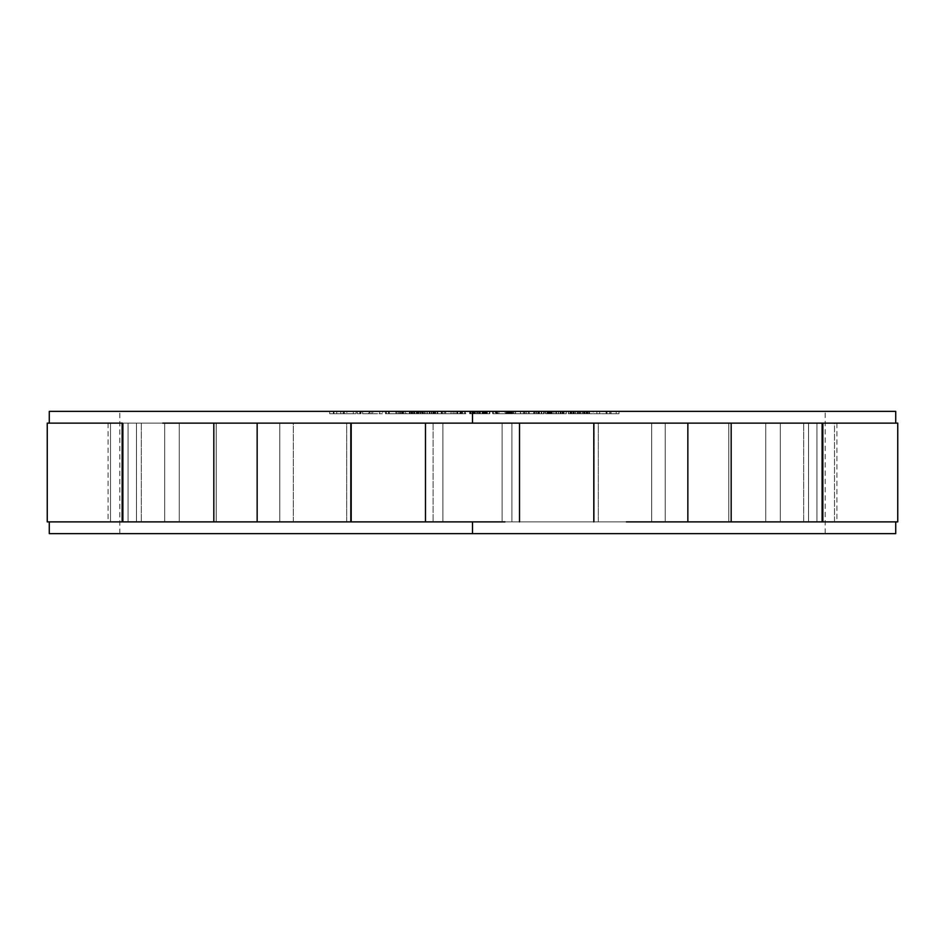 <?xml version="1.0" encoding="UTF-8"?>
<svg xmlns="http://www.w3.org/2000/svg" width="945" height="945" viewBox="0 0 945 945"><rect width="100%" height="100%" fill="white"/><g stroke="black" fill="none" stroke-linecap="round" stroke-linejoin="round"><path stroke-width="0.71" stroke-dasharray="4.72 3.54" d="M895.718 411.37L49.282 411.37L825.186 411.37L119.814 411.37L825.186 411.37L825.186 533.63L472.5 533.63L825.186 533.63L472.5 533.63L472.5 521.876L472.5 533.63L119.814 533.63L472.5 533.63L472.5 521.876L502.126 521.876L502.126 423.124L472.5 423.124L472.5 411.37L472.5 423.124L502.126 423.124L502.126 521.876L472.5 521.876L472.5 533.63L472.5 521.876L442.874 521.876L472.5 521.876L442.874 521.876L442.874 423.124L504.961 423.124L442.874 423.124L442.874 521.876L502.126 521.876L502.126 423.124L626.334 423.124L593.803 423.124L593.803 521.876L687.854 521.876L665.209 521.876L665.209 423.124L687.854 423.124L626.334 423.124L895.718 423.124L511.918 423.124L511.918 521.876L519.526 521.876L504.961 521.876L519.526 521.876L511.918 521.876L511.918 423.124L504.961 423.124L834.494 423.124C837.742 423.124 837.742 423.124 834.494 423.124L891.123 423.124C897.23 423.124 897.23 423.124 891.123 423.124L780.334 423.124L816.952 423.124L816.952 521.876L780.334 521.876L895.718 521.876L780.334 521.876L876.665 521.876L816.952 521.876L816.952 423.124L816.952 521.876L780.334 521.876L897.75 521.876L834.494 521.876C837.742 521.876 837.742 521.876 834.494 521.876L891.123 521.876C897.23 521.876 897.23 521.876 891.123 521.876L834.494 521.876L834.494 423.124L836.939 423.124L834.494 423.124L834.494 521.876L836.939 521.876L834.494 521.876L834.494 423.124L891.123 423.124L834.494 423.124L834.494 521.876L897.75 521.876M403.55 411.37L420.726 411.37L398.542 411.37L405.251 411.37L403.55 411.37L403.55 413.721L411.772 413.721L411.772 411.37L403.55 411.37L405.251 411.37L405.251 413.721L403.55 413.721L403.55 411.37M425.096 411.37L442.154 411.37L425.096 411.37L425.096 413.721L422.167 413.721L442.154 413.721L417.725 413.721L424.612 413.721L424.612 411.37L433.507 411.37L420.643 411.37L437.795 411.37L417.725 411.37L424.577 411.37L422.167 411.37L422.167 413.721L422.167 411.37L427.223 411.37L427.223 413.721L425.096 413.721L425.096 411.37M333.372 411.37L356.088 411.37L329.687 411.37L333.372 411.37L333.372 413.721L356.088 413.721L329.687 413.721L343.496 413.721L343.496 411.37L329.687 411.37L329.687 413.721L333.372 413.721L333.372 411.37M459.707 411.37L445.627 411.37L465.33 411.37L459.707 411.37L459.707 413.721L445.627 413.721L465.33 413.721L445.627 413.721L445.627 411.37L456.766 411.37L456.766 413.721L456.766 411.37L460.298 411.37L460.298 413.721L459.707 411.37M372.365 411.37L357.269 411.37L372.365 411.37L372.365 413.721L382.465 413.721L357.269 413.721L382.465 413.721L357.269 413.721L369.932 413.721L369.932 411.37L361.037 411.37L361.037 413.721L361.037 411.37L357.269 411.37L357.269 413.721L357.269 411.37L359.821 411.37L359.821 413.721L359.821 411.37L362.656 411.37L362.656 413.721L362.656 411.37L360.636 411.37L360.636 413.721L360.636 411.37L369.259 411.37L369.259 413.721L369.259 411.37L373.039 411.37L373.039 413.721L373.039 411.37L371.952 411.37L371.952 413.721L371.952 411.37L379.642 411.37L379.642 413.721L379.642 411.37L382.465 411.37L382.465 413.721L382.465 411.37L368.585 411.37L368.585 413.721L372.365 413.721L372.365 411.37M406.456 411.37L385.465 411.37L409.327 411.37L406.456 411.37L406.456 413.721L385.465 413.721L409.327 413.721L385.465 413.721L396.912 413.721L396.912 411.37L389.305 411.37L389.305 413.721L389.305 411.37L385.465 411.37L385.465 413.721L385.465 411.37L386.292 411.37L386.292 413.721L386.292 411.37L389.163 411.37L389.163 413.721L389.163 411.37L388.478 411.37L388.478 413.721L388.478 411.37L395.884 411.37L395.884 413.721L395.884 411.37L399.735 411.37L399.735 413.721L399.735 411.37L399.995 413.721L399.995 411.37L409.327 411.37L409.327 413.721L406.456 413.721L406.456 411.37M446.796 411.37L465.885 411.37L446.796 411.37L446.796 413.721L441.244 413.721L465.885 413.721L441.244 413.721L462.696 413.721L461.798 413.721L461.798 411.37L462.696 411.37L462.696 413.721L462.696 411.37L454.947 411.37L454.947 413.721L454.947 411.37L451.037 411.37L451.037 413.721L451.037 411.37L445.083 411.37L445.083 413.721L445.083 411.37L444.185 411.37L444.185 413.721L444.185 411.37L441.244 411.37L441.244 413.721L441.244 411.37L442.402 411.37L442.402 413.721L442.402 411.37L453.116 411.37L453.116 413.721L446.796 413.721L446.796 411.37M436.413 411.37L429.632 411.37L436.413 411.37L436.413 413.721L437.275 413.721L429.632 413.721L437.275 413.721L437.275 411.37L435.692 411.37L435.692 413.721L436.413 413.721L436.413 411.37M412.02 411.37L409.598 411.37L412.02 411.37L412.41 413.721L409.598 413.721L412.41 413.721L412.41 411.37L409.598 411.37L409.598 413.721L412.02 413.721L412.02 411.37M526.306 411.37L515.285 411.37L529.212 411.37L526.306 411.37L526.306 413.721L515.285 413.721L534.067 413.721L515.285 413.721L515.285 411.37L533.724 411.37L533.724 413.721L534.067 411.37L534.067 413.721L534.067 411.37L526.306 411.37L529.212 411.37L529.212 413.721L526.306 413.721L526.306 411.37L526.294 413.721L529.212 413.721L529.212 411.37L523.388 411.37L523.388 413.721L526.294 413.721L526.294 411.37M509.367 411.37L493.314 411.37L512.816 411.37L509.367 411.37L509.367 413.721L511.977 413.721L493.314 413.721L512.816 413.721L509.367 413.721L510.3 413.721L510.3 411.37L509.367 411.37L510.383 411.37L510.383 413.721L509.367 413.721L509.367 411.37M556.546 411.37L545.513 411.37L556.546 411.37L556.546 413.721L566.327 413.721L545.513 413.721L566.327 413.721L563.397 413.721L563.397 411.37L566.268 411.37L566.268 413.721L566.327 411.37L566.327 413.721L566.327 411.37L564.838 411.37L564.838 413.721L564.838 411.37L563.137 411.37L563.137 413.721L563.137 411.37L560.857 411.37L560.857 413.721L560.857 411.37L554.053 411.37L554.053 413.721L556.546 413.721L556.546 411.37M544.119 411.37L541.261 411.37L544.119 411.37L544.119 413.721L541.261 413.721L544.119 413.721L544.119 411.37L541.709 411.37L541.709 413.721L544.119 413.721L544.119 411.37M573.851 411.37L589.633 411.37L573.851 411.37L573.851 413.721L568.299 413.721L589.633 413.721L571.642 413.721L571.642 411.37L577.619 411.37L577.619 413.721L573.851 413.721L573.851 411.37M609.962 411.37L588.912 411.37L609.962 411.37L609.962 413.721L619.01 413.721L588.912 413.721L616.234 413.721L616.234 411.37L609.785 411.37L609.785 413.721L609.962 411.37M492.64 411.37L510.418 411.37L492.64 411.37L492.64 413.721L510.418 413.721L492.64 413.721L510.418 413.721L510.418 411.37L510.229 413.721L510.229 411.37L498.925 411.37L498.925 413.721L498.925 411.37L495.995 411.37L495.995 413.721L495.995 411.37L509.012 411.37L496.479 411.37L507.264 411.37L507.3 413.721L507.3 411.37L492.64 411.37L492.829 413.721L492.64 411.37M524.912 411.37L544.249 411.37L524.912 411.37L538.685 411.37L538.685 413.721L524.428 413.721L544.249 413.721L524.912 413.721L524.912 411.37L524.428 413.721L544.249 413.721L538.685 413.721L538.685 411.37L541.591 411.37L541.591 413.721L541.591 411.37L539.418 411.37L539.418 413.721L539.418 411.37L544.249 411.37L544.249 413.721L544.249 411.37L543.777 413.721L543.777 411.37L538.933 411.37L538.933 413.721L538.933 411.37L537.811 411.37L537.811 413.721L537.811 411.37L534.905 411.37L534.905 413.721L534.905 411.37L536.039 411.37L536.039 413.721L536.039 411.37L524.428 411.37L524.428 413.721L524.912 411.37M520.4 411.37L513.584 411.37L520.4 411.37L520.683 413.721L513.584 413.721L520.683 413.721L520.683 411.37L513.584 411.37L513.584 413.721L520.4 413.721L520.4 411.37M509.119 411.37L497.283 411.37L509.119 411.37L509.119 413.721L509.839 413.721L497.283 413.721L509.839 413.721L509.839 411.37L509.721 413.721L509.721 411.37L508.056 411.37L508.056 413.721L509.119 413.721L509.119 411.37M574.678 411.37L586.668 411.37L571.264 411.37L574.678 411.37L574.678 413.721L586.668 413.721L571.264 413.721L578.446 413.721L578.446 411.37L572.93 411.37L572.93 413.721L574.678 413.721L574.678 411.37M412.256 411.37L401.849 411.37L414.666 411.37L412.256 411.37L412.256 413.721L401.849 413.721L414.666 413.721L403.066 413.721L403.066 411.37L413.627 411.37L413.627 413.721L412.256 413.721L412.256 411.37M457.368 411.37L449.052 411.37L457.368 411.37L457.368 413.721L449.052 413.721L457.368 413.721L449.052 413.721L456.943 413.721L456.943 411.37L449.052 411.37L449.052 413.721L449.052 411.37L457.368 411.37L456.943 413.721L457.368 411.37M536.524 411.37L528.302 411.37L538.048 411.37L536.524 411.37L536.524 413.721L528.302 413.721L538.048 413.721L528.302 413.721L538.048 413.721L538.048 411.37L528.302 411.37L528.302 413.721L528.302 411.37L538.048 411.37L538.048 413.721L536.524 413.721L536.524 411.37M728.796 521.876L728.796 423.124L765.733 423.124L765.733 521.876L728.796 521.876L765.733 521.876L765.733 423.124L728.796 423.124L728.796 521.876L728.784 423.124L765.733 423.124L765.733 521.876L728.784 521.876L765.733 521.876L728.784 521.876L765.733 521.876L765.733 423.124L728.784 423.124L728.796 521.876L765.733 521.876L728.796 521.876L728.784 423.124L765.733 423.124L728.796 423.124L728.784 521.876M808.53 521.876L808.53 423.124L821.725 423.124L821.725 521.876L808.53 521.876L821.725 521.876L821.725 423.124L808.53 423.124L808.53 521.876L808.53 423.124L803.699 423.124L821.725 423.124L821.725 521.876L803.699 521.876L821.725 521.876L803.699 521.876L821.725 521.876L821.725 423.124L803.699 423.124L808.53 423.124L808.53 521.876L821.725 521.876L808.53 521.876M651.684 521.876L651.684 423.124L598.291 423.124L598.291 521.876L651.684 521.876L598.291 521.876L598.291 423.124L651.684 423.124L651.684 521.876L598.291 521.876L598.291 423.124L651.684 423.124L651.684 521.876L651.684 423.124L598.291 423.124L651.684 423.124L598.291 423.124L598.291 521.876L651.684 521.876M472.524 411.37L471.071 411.37L471.071 413.721L472.524 413.721L472.524 411.37L472.524 413.721L474.473 413.721L474.473 411.37L474.473 413.721L476.422 413.721L476.422 411.37L476.422 413.721L480.332 413.721L480.332 411.37L480.332 413.721L482.304 413.721L482.304 411.37L482.304 413.721L484.277 413.721L484.277 411.37L484.277 413.721L485.765 413.721L485.765 411.37L485.765 413.721L487.313 413.721L469.653 413.721L486.769 413.721L486.769 411.37L472.524 411.37L472.5 423.124L472.5 411.37L119.814 411.37L472.5 411.37L472.5 423.124L442.874 423.124L442.874 521.876L504.961 521.876L425.474 521.876L433.082 521.876L433.082 423.124L425.474 423.124L472.5 423.124L472.5 411.37L49.282 411.37M822.658 521.876L822.835 423.124L780.334 423.124L780.334 521.876L822.658 521.876L731.182 521.876L731.182 423.124L665.209 423.124L731.182 423.124L731.182 521.876L665.209 521.876L687.854 521.876L687.854 423.124L665.209 423.124L665.209 521.876L782.176 521.876L626.334 521.876L822.835 521.876L780.334 521.876L780.334 423.124L822.835 423.124L780.334 423.124L780.334 521.876L780.334 423.124L816.952 423.124L816.952 521.876L891.123 521.876M346.709 521.876L346.709 423.124L293.316 423.124L293.316 521.876L346.709 521.876L293.316 521.876L293.316 423.124L346.709 423.124L346.709 521.876L293.316 521.876L346.709 521.876L293.316 521.876L293.316 423.124L346.709 423.124L346.709 521.876L346.709 423.124L293.316 423.124L346.709 423.124L293.316 423.124L293.316 521.876L346.709 521.876M216.204 521.876L216.204 423.124L179.266 423.124L179.266 521.876L216.204 521.876L179.266 521.876L179.266 423.124L216.204 423.124L216.204 521.876L216.216 423.124L179.266 423.124L179.266 521.876L216.216 521.876L179.266 521.876L216.216 521.876L179.266 521.876L179.266 423.124L216.216 423.124L216.204 521.876L179.266 521.876L216.204 521.876L216.216 423.124L179.266 423.124L216.204 423.124L216.216 521.876M136.47 521.876L136.47 423.124L123.275 423.124L123.275 521.876L136.47 521.876L123.275 521.876L123.275 423.124L136.47 423.124L136.47 521.876L136.47 423.124L141.301 423.124L123.275 423.124L123.275 521.876L141.301 521.876L123.275 521.876L141.301 521.876L123.275 521.876L123.275 423.124L141.301 423.124L136.47 423.124L136.47 521.876L123.275 521.876L136.47 521.876M53.877 423.124L128.047 423.124L128.047 521.876L164.666 521.876L164.666 423.124L122.342 423.124L164.666 423.124L164.666 521.876L68.335 521.876L164.666 521.876L128.047 521.876L128.047 423.124L164.666 423.124L47.25 423.124L110.506 423.124L110.506 521.876L53.877 521.876C47.77 521.876 47.77 521.876 53.877 521.876L110.506 521.876L108.061 521.876L110.506 521.876L110.506 423.124L108.061 423.124L110.506 423.124L110.506 521.876C107.257 521.876 107.257 521.876 110.506 521.876L279.791 521.876L53.877 521.876L110.506 521.876L110.506 423.124C107.257 423.124 107.257 423.124 110.506 423.124L53.877 423.124C47.77 423.124 47.77 423.124 53.877 423.124L440.039 423.124L257.146 423.124L279.791 423.124L279.791 521.876L257.146 521.876L440.039 521.876L260.159 521.876L351.197 521.876L350.808 423.124L433.082 423.124L433.082 521.876L425.474 521.876L502.126 521.876L442.874 521.876L442.874 423.124L502.126 423.124L502.126 521.876L440.039 521.876L504.961 521.876L472.5 521.876L472.5 533.63L895.718 533.63M49.282 533.63L472.5 533.63M351.197 423.124L350.808 521.876L433.082 521.876L433.082 423.124L350.808 423.124L433.082 423.124L433.082 521.876L318.666 521.876L440.039 521.876L350.808 521.876L351.197 423.124L626.334 423.124L593.803 423.124L594.192 521.876L504.961 521.876L626.334 521.876L504.961 521.876L626.334 521.876L594.192 521.876L594.192 423.124L504.961 423.124L511.918 423.124L511.918 521.876L594.192 521.876L511.918 521.876L511.918 423.124L594.192 423.124L594.192 521.876L593.803 423.124M53.877 521.876L128.047 521.876L128.047 423.124L128.047 521.876L47.25 521.876L47.25 423.124L122.342 423.124L122.165 521.876L164.666 521.876L164.666 423.124L122.165 423.124L279.791 423.124L257.146 423.124L257.146 521.876L279.791 521.876L162.823 521.876L279.791 521.876L213.818 521.876L279.791 521.876L279.791 423.124L213.818 423.124L279.791 423.124L279.791 521.876L279.791 423.124L213.818 423.124L257.146 423.124M504.961 423.124L440.039 423.124L504.961 423.124M440.039 521.876L504.961 521.876L440.039 521.876M687.854 423.124L665.209 423.124L665.209 521.876L665.209 423.124L822.658 423.124M213.818 423.124L213.818 521.876L162.823 521.876L213.818 521.876L213.818 423.124L162.823 423.124L213.818 423.124M897.75 423.124L891.123 423.124M808.53 423.124L821.725 423.124L808.53 423.124M687.854 521.876L593.803 521.876M626.334 521.876L684.841 521.876L626.334 521.876M598.291 423.124L651.684 423.124L598.291 423.124M351.197 521.876L257.146 521.876M346.709 423.124L293.316 423.124L346.709 423.124M122.342 521.876L164.666 521.876L164.666 423.124L122.342 423.124M123.275 423.124L136.47 423.124L123.275 423.124M405.251 411.37L402.357 411.37L402.357 413.721L405.251 413.721L405.251 411.37M402.357 411.37L398.542 411.37L398.542 413.721L402.357 413.721L402.357 411.37M398.542 411.37L410.142 411.37L410.142 413.721L398.542 413.721L398.542 411.37M410.142 411.37L412.646 411.37L412.646 413.721L410.142 413.721L410.142 411.37M412.646 411.37L414.82 411.37L414.82 413.721L412.646 413.721L412.646 411.37M414.82 411.37L416.591 411.37L416.591 413.721L414.82 413.721L414.82 411.37M416.591 411.37L417.324 411.37L417.324 413.721L416.591 413.721L416.591 411.37M417.324 411.37L417.643 413.721L417.324 411.37L417.336 413.721L420.726 413.721L414.512 413.721L417.643 413.721L417.643 411.37L417.406 413.721L417.406 411.37L416.284 411.37L416.284 413.721L416.284 411.37L414.512 411.37L414.512 413.721L414.512 411.37L420.726 411.37L420.726 413.721L420.726 411.37L411.772 411.37L411.772 413.721L417.336 413.721L417.336 411.37M403.55 413.721L420.726 413.721L403.55 413.721M483.462 413.721L469.653 413.721L471.071 413.721L471.071 411.37L470.114 411.37L470.114 413.721L469.653 411.37L469.653 413.721L469.653 411.37L472.098 411.37L472.098 413.721L472.098 411.37L472.571 413.721L472.571 411.37L473.539 411.37L473.539 413.721L473.539 411.37L474.508 411.37L474.508 413.721L474.508 411.37L476.953 411.37L476.953 413.721L476.953 411.37L479.883 411.37L479.883 413.721L479.883 411.37L482.34 411.37L482.34 413.721L482.34 411.37L483.332 411.37L483.332 413.721L483.332 411.37L484.324 411.37L484.324 413.721L484.868 411.37L484.868 413.721L484.868 411.37L483.911 411.37L483.911 413.721L483.911 411.37L482.458 411.37L482.458 413.721L482.458 411.37L479.528 411.37L479.528 413.721L479.528 411.37L477.568 411.37L477.568 413.721L477.568 411.37L477.603 413.721L477.603 411.37L479.564 411.37L479.564 413.721L479.564 411.37L482.517 411.37L482.517 413.721L482.517 411.37L483.509 411.37L483.509 413.721L483.509 411.37L484.525 411.37L484.525 413.721L483.509 413.721L489.841 413.721L469.807 413.721L486.97 413.721L470.338 413.721L484.537 413.721L484.537 411.37L484.537 413.721L484.537 411.37L483.58 411.37L483.58 413.721L483.58 411.37L482.127 411.37L482.127 413.721L482.127 411.37L479.682 411.37L479.682 413.721L479.682 411.37L477.721 411.37L477.721 413.721L477.721 411.37L475.264 411.37L475.264 413.721L475.264 411.37L473.788 411.37L473.788 413.721L473.788 411.37L472.783 411.37L472.783 413.721L472.783 411.37L470.338 411.37L470.338 413.721L470.338 411.37L470.858 413.721L470.858 411.37L472.843 411.37L472.843 413.721L472.843 411.37L474.815 411.37L474.815 413.721L474.815 411.37L478.253 411.37L478.253 413.721L478.253 411.37L479.233 411.37L479.233 413.721L479.233 411.37L482.659 411.37L482.659 413.721L482.659 411.37L484.596 411.37L484.596 413.721L484.596 411.37L486.521 411.37L486.521 413.721L486.982 411.37L486.982 413.721L486.982 411.37L486.97 413.721L486.97 411.37L486.451 413.721L486.451 411.37L485.446 411.37L485.446 413.721L485.446 411.37L483.462 411.37L483.462 413.721L483.462 411.37L485.895 411.37L485.895 413.721L483.462 413.721M413.627 411.37L414.43 411.37L414.43 413.721L413.627 413.721L413.627 411.37M414.43 411.37L414.666 413.721L414.43 411.37L414.666 413.721L414.666 411.37L413.697 411.37L413.697 413.721L414.418 413.721L414.418 411.37M413.697 411.37L412.563 411.37L412.563 413.721L413.697 413.721L413.697 411.37M412.563 411.37L411.04 411.37L411.04 413.721L412.563 413.721L412.563 411.37M411.04 411.37L401.849 411.37L401.849 413.721L411.04 413.721L411.04 411.37M401.849 411.37L403.066 411.37L403.066 413.721L401.849 413.721L401.849 411.37M427.223 411.37L441.847 411.37L441.847 413.721L427.223 413.721L427.223 411.37M441.847 411.37L442.154 413.721L441.847 411.37M442.154 411.37L424.612 411.37L424.612 413.721L442.154 413.721L442.154 411.37M460.298 411.37L465.2 411.37L465.2 413.721L460.298 413.721L460.298 411.37M465.2 411.37L465.33 413.721L465.2 411.37M465.33 411.37L460.439 411.37L460.439 413.721L465.33 413.721L465.33 411.37M460.439 411.37L460.747 413.721L460.439 411.37M460.747 411.37L457.805 411.37L457.805 413.721L460.747 413.721L460.747 411.37M457.805 411.37L457.498 413.721L457.805 411.37M457.498 411.37L445.756 411.37L445.756 413.721L457.498 413.721L457.498 411.37M445.756 411.37L445.627 413.721L445.756 411.37M485.895 411.37L486.852 411.37L486.852 413.721L485.895 413.721L485.895 411.37M486.852 411.37L487.313 413.721L486.852 411.37L486.84 413.721L469.807 413.721L473.185 413.721L473.185 411.37L473.185 413.721L473.185 411.37L470.256 411.37L470.256 413.721L469.807 411.37L469.807 413.721L469.807 411.37L474.213 411.37L474.213 413.721L474.213 411.37L486.84 411.37L486.462 413.721L486.84 411.37M487.313 411.37L487.277 413.721L487.313 411.37M487.277 411.37L486.769 413.721L487.277 411.37M492.829 411.37L510.418 411.37L510.418 413.721L492.829 413.721L492.829 411.37M513.584 411.37L513.879 413.721L513.584 411.37M513.879 411.37L520.683 411.37L520.683 413.721L513.879 413.721L513.879 411.37M329.687 411.37L333.963 411.37L333.963 413.721L329.687 413.721L329.687 411.37M333.963 411.37L336.727 411.37L336.727 413.721L333.963 413.721L333.963 411.37M336.727 411.37L333.384 411.37L333.384 413.721L336.727 413.721L336.727 411.37M333.384 411.37L343.177 411.37L343.177 413.721L333.384 413.721L333.384 411.37M343.177 411.37L346.862 411.37L346.862 413.721L343.177 413.721L343.177 411.37M346.862 411.37L344.452 411.37L344.452 413.721L346.862 413.721L346.862 411.37M344.452 411.37L353.324 411.37L353.324 413.721L344.452 413.721L344.452 411.37L344.429 413.721L356.088 413.721L353.324 413.721L353.324 411.37L356.088 411.37L356.088 413.721L356.088 411.37L340.743 411.37L340.743 413.721L344.429 413.721L344.429 411.37M340.743 411.37L343.496 411.37L343.496 413.721L340.743 413.721L340.743 411.37M368.585 411.37L369.932 411.37L369.932 413.721L368.585 413.721L368.585 411.37M409.327 411.37L400.822 411.37L400.822 413.721L409.327 413.721L409.327 411.37M400.822 411.37L396.983 411.37L396.983 413.721L400.822 413.721L400.822 411.37M396.983 411.37L396.912 413.721L396.983 411.37M409.598 411.37L409.988 413.721L409.598 411.37M409.988 411.37L412.41 411.37L412.41 413.721L409.988 413.721L409.988 411.37M435.692 411.37L433.507 411.37L433.507 413.721L435.692 413.721L435.692 411.37M433.507 411.37L431.452 411.37L431.452 413.721L433.507 413.721L433.507 411.37L433.542 413.721L417.725 413.721L431.452 413.721L431.452 411.37L428.959 411.37L428.959 413.721L428.959 411.37L424.577 411.37L424.577 413.721L424.577 411.37L422.202 411.37L422.202 413.721L422.202 411.37L420.371 411.37L420.371 413.721L420.371 411.37L418.659 411.37L418.659 413.721L418.659 411.37L417.914 411.37L417.914 413.721L417.725 411.37L417.725 413.721L417.725 411.37L418.588 411.37L418.588 413.721L418.588 411.37L419.367 411.37L419.367 413.721L419.367 411.37L420.572 411.37L420.572 413.721L420.572 411.37L422.746 411.37L422.746 413.721L422.746 411.37L424.813 411.37L424.813 413.721L424.813 411.37L427.294 411.37L427.294 413.721L427.294 411.37L431.676 411.37L431.676 413.721L431.676 411.37L434.05 411.37L434.05 413.721L434.05 411.37L435.881 411.37L435.881 413.721L435.881 411.37L437.594 411.37L437.594 413.721L437.795 411.37L437.795 413.721L437.795 411.37L434.877 411.37L434.877 413.721L434.877 411.37L434.558 413.721L434.558 411.37L433.223 411.37L433.223 413.721L433.223 411.37L431.333 411.37L431.333 413.721L431.333 411.37L426.951 411.37L426.951 413.721L431.333 413.721L424.931 413.721L426.951 413.721L426.951 411.37L424.943 411.37L424.943 413.721L424.943 411.37L423.372 411.37L423.372 413.721L424.943 413.721L420.643 413.721L423.372 413.721L423.372 411.37L422.226 411.37L422.226 413.721L422.226 411.37L421.505 411.37L421.505 413.721L421.505 411.37L420.643 411.37L420.643 413.721L420.643 411.37L420.891 413.721L420.891 411.37L421.694 411.37L421.694 413.721L421.694 411.37L423.041 411.37L423.041 413.721L423.041 411.37L424.931 411.37L424.931 413.721L424.931 411.37L429.302 411.37L429.302 413.721L429.302 411.37L431.31 411.37L431.31 413.721L431.31 411.37L432.881 411.37L432.881 413.721L432.881 411.37L434.003 411.37L434.003 413.721L433.542 411.37M434.003 411.37L429.632 411.37L429.632 413.721L434.003 413.721L434.003 411.37M429.632 411.37L429.975 413.721L429.632 411.37M429.975 411.37L437.275 411.37L437.275 413.721L429.975 413.721L429.975 411.37M453.116 411.37L461.479 411.37L461.479 413.721L453.116 413.721L453.116 411.37M461.479 411.37L465.885 411.37L465.885 413.721L461.479 413.721L461.479 411.37M465.885 411.37L464.727 411.37L464.727 413.721L465.885 413.721L465.885 411.37M464.727 411.37L461.798 411.37L461.798 413.721L464.727 413.721L464.727 411.37M486.462 411.37L489.392 411.37L489.392 413.721L486.462 413.721L486.462 411.37M489.392 411.37L489.841 413.721L489.392 411.37M489.841 411.37L485.435 411.37L485.435 413.721L489.841 413.721L489.841 411.37M485.435 411.37L472.807 411.37L472.807 413.721L485.435 413.721L485.435 411.37M510.383 411.37L512.001 411.37L512.001 413.721L510.383 413.721L510.383 411.37M512.001 411.37L512.615 411.37L512.615 413.721L512.001 413.721L512.001 411.37M512.615 411.37L512.816 413.721L512.615 411.37M512.816 411.37L512.438 413.721L512.816 411.37M512.438 411.37L511.139 411.37L511.139 413.721L512.438 413.721L512.438 411.37M511.139 411.37L509.296 411.37L509.296 413.721L511.139 413.721L511.139 411.37M509.296 411.37L506.898 411.37L506.898 413.721L509.296 413.721L509.296 411.37M506.898 411.37L495.18 411.37L495.18 413.721L506.898 413.721L506.898 411.37M495.18 411.37L493.314 411.37L493.314 413.721L495.18 413.721L495.18 411.37M493.314 411.37L505.032 411.37L505.032 413.721L493.314 413.721L493.314 411.37M505.032 411.37L507.512 411.37L507.512 413.721L505.032 413.721L505.032 411.37M507.512 411.37L509.591 411.37L509.591 413.721L507.512 413.721L507.512 411.37M509.591 411.37L511.21 411.37L511.21 413.721L509.591 413.721L509.591 411.37M511.21 411.37L511.824 411.37L511.824 413.721L511.21 413.721L511.21 411.37M511.824 411.37L511.977 413.721L511.824 411.37M511.977 411.37L511.611 413.721L511.977 411.37M511.611 411.37L510.3 411.37L510.3 413.721L511.611 413.721L511.611 411.37M505.764 411.37L496.479 411.37L496.479 413.721L505.764 413.721L505.764 411.37L505.764 413.721L509.012 413.721L496.479 413.721L496.479 411.37L497.035 413.721L497.035 411.37L506.319 411.37L506.319 413.721L506.319 411.37L507.737 411.37L507.737 413.721L507.737 411.37L508.634 411.37L508.634 413.721L509.012 411.37L509.012 413.721L509.012 411.37L508.93 413.721L508.93 411.37L508.315 411.37L508.315 413.721L508.315 411.37L507.264 411.37L507.264 413.721L507.264 411.37L505.764 411.37M508.056 411.37L506.555 411.37L506.555 413.721L508.056 413.721L508.056 411.37M506.555 411.37L497.283 411.37L497.283 413.721L506.555 413.721L506.555 411.37M497.283 411.37L497.873 413.721L497.283 411.37M497.873 411.37L507.146 411.37L507.146 413.721L497.873 413.721L497.873 411.37M507.146 411.37L508.575 411.37L508.575 413.721L507.146 413.721L507.146 411.37M508.575 411.37L509.473 411.37L509.473 413.721L508.575 413.721L508.575 411.37M509.473 411.37L509.839 413.721L509.473 411.37M523.388 411.37L515.627 411.37L515.627 413.721L523.388 413.721L523.388 411.37M515.627 411.37L515.285 413.721L515.627 411.37M541.709 411.37L541.261 413.721L541.709 411.37M541.261 411.37L543.682 411.37L543.682 413.721L541.261 413.721L541.261 411.37M554.053 411.37L551.927 411.37L551.927 413.721L554.053 413.721L554.053 411.37M551.927 411.37L549.577 411.37L549.577 413.721L551.927 413.721L551.927 411.37M549.577 411.37L548.194 411.37L548.194 413.721L549.577 413.721L549.577 411.37M548.194 411.37L547.179 411.37L547.179 413.721L548.194 413.721L548.194 411.37M547.179 411.37L545.572 411.37L545.572 413.721L547.179 413.721L547.179 411.37M545.572 411.37L545.513 413.721L545.572 411.37M545.513 411.37L546.033 413.721L545.513 411.37M546.033 411.37L547.521 411.37L547.521 413.721L546.033 413.721L546.033 411.37M547.521 411.37L549.222 411.37L549.222 413.721L547.521 413.721L547.521 411.37M549.222 411.37L551.502 411.37L551.502 413.721L549.222 413.721L549.222 411.37M551.502 411.37L555.814 411.37L555.814 413.721L551.502 413.721L551.502 411.37M555.814 411.37L558.318 411.37L558.318 413.721L555.814 413.721L555.814 411.37M558.318 411.37L560.444 411.37L560.444 413.721L558.318 413.721L558.318 411.37M560.444 411.37L562.783 411.37L562.783 413.721L560.444 413.721L560.444 411.37M562.783 411.37L563.799 411.37L563.799 413.721L562.783 413.721L562.783 411.37M563.799 411.37L560.928 411.37L560.928 413.721L563.799 413.721L563.799 411.37M560.928 411.37L560.125 411.37L560.125 413.721L560.928 413.721L560.928 411.37M560.125 411.37L558.483 411.37L558.483 413.721L560.125 413.721L560.125 411.37M558.483 411.37L556.451 411.37L556.451 413.721L558.483 413.721L558.483 411.37M556.451 411.37L552.152 411.37L552.152 413.721L556.451 413.721L556.451 411.37M552.152 411.37L550.344 411.37L550.344 413.721L552.152 413.721L552.152 411.37M550.344 411.37L549.128 411.37L549.128 413.721L550.344 413.721L550.344 411.37M549.128 411.37L548.49 411.37L548.49 413.721L549.128 413.721L549.128 411.37M548.49 411.37L548.443 413.721L548.49 411.37M548.443 411.37L550.049 411.37L550.049 413.721L548.443 413.721L548.443 411.37M550.049 411.37L550.959 411.37L550.959 413.721L550.049 413.721L550.049 411.37M550.959 411.37L552.234 411.37L552.234 413.721L550.959 413.721L550.959 411.37M552.234 411.37L553.888 411.37L553.888 413.721L552.234 413.721L552.234 411.37M553.888 411.37L555.908 411.37L555.908 413.721L553.888 413.721L553.888 411.37M555.908 411.37L560.208 411.37L560.208 413.721L555.908 413.721L555.908 411.37M560.208 411.37L562.015 411.37L562.015 413.721L560.208 413.721L560.208 411.37M562.015 411.37L563.244 411.37L563.244 413.721L562.015 413.721L562.015 411.37M563.244 411.37L563.397 413.721L563.244 411.37M577.619 411.37L580.112 411.37L580.112 413.721L577.619 413.721L577.619 411.37M580.112 411.37L582.274 411.37L582.274 413.721L580.112 413.721L580.112 411.37M582.274 411.37L584.707 411.37L584.707 413.721L582.274 413.721L582.274 411.37M584.707 411.37L586.195 411.37L586.195 413.721L584.707 413.721L584.707 411.37M586.195 411.37L587.353 411.37L587.353 413.721L586.195 413.721L586.195 411.37M587.353 411.37L589.42 411.37L589.42 413.721L587.353 413.721L587.353 411.37M589.42 411.37L589.633 413.721L589.42 411.37M589.633 411.37L589.243 413.721L589.633 411.37M589.243 411.37L587.908 411.37L587.908 413.721L589.243 413.721L589.243 411.37M587.908 411.37L586.29 411.37L586.29 413.721L587.908 413.721L587.908 411.37M586.29 411.37L584.081 411.37L584.081 413.721L586.29 413.721L586.29 411.37M584.081 411.37L580.313 411.37L580.313 413.721L584.081 413.721L584.081 411.37M580.313 411.37L577.82 411.37L577.82 413.721L580.313 413.721L580.313 411.37M577.82 411.37L575.659 411.37L575.659 413.721L577.82 413.721L577.82 411.37M575.659 411.37L573.225 411.37L573.225 413.721L575.659 413.721L575.659 411.37M573.225 411.37L571.737 411.37L571.737 413.721L573.225 413.721L573.225 411.37M571.737 411.37L570.579 411.37L570.579 413.721L571.737 413.721L571.737 411.37M570.579 411.37L568.512 411.37L568.512 413.721L570.579 413.721L570.579 411.37M568.512 411.37L568.299 413.721L568.512 411.37M568.299 411.37L568.689 413.721L568.299 411.37M568.689 411.37L570.024 411.37L570.024 413.721L568.689 413.721L568.689 411.37M570.024 411.37L571.642 411.37L571.642 413.721L570.024 413.721L570.024 411.37M572.93 411.37L571.796 411.37L571.796 413.721L572.93 413.721L572.93 411.37M571.796 411.37L571.264 413.721L571.796 411.37M571.264 411.37L571.335 413.721L571.264 411.37M571.335 411.37L573.402 411.37L573.402 413.721L571.335 413.721L571.335 411.37M573.402 411.37L574.418 411.37L574.418 413.721L573.402 413.721L573.402 411.37M574.418 411.37L575.777 411.37L575.777 413.721L574.418 413.721L574.418 411.37M575.777 411.37L577.466 411.37L577.466 413.721L575.777 413.721L575.777 411.37M577.466 411.37L579.486 411.37L579.486 413.721L577.466 413.721L577.466 411.37M579.486 411.37L583.254 411.37L583.254 413.721L579.486 413.721L579.486 411.37M583.254 411.37L585.002 411.37L585.002 413.721L583.254 413.721L583.254 411.37M585.002 411.37L586.136 411.37L586.136 413.721L585.002 413.721L585.002 411.37M586.136 411.37L586.668 413.721L586.136 411.37M586.668 411.37L586.585 413.721L586.668 411.37M586.585 411.37L584.53 411.37L584.53 413.721L586.585 413.721L586.585 411.37M584.53 411.37L583.514 411.37L583.514 413.721L584.53 413.721L584.53 411.37M583.514 411.37L582.155 411.37L582.155 413.721L583.514 413.721L583.514 411.37M582.155 411.37L580.466 411.37L580.466 413.721L582.155 413.721L582.155 411.37M580.466 411.37L578.446 411.37L578.446 413.721L580.466 413.721L580.466 411.37M609.785 411.37L606.099 411.37L606.099 413.721L609.785 413.721L609.785 411.37M606.099 411.37L593.377 411.37L593.377 413.721L606.099 413.721L606.099 411.37M593.377 411.37L599.65 411.37L599.65 413.721L593.377 413.721L593.377 411.37M599.65 411.37L596.886 411.37L596.886 413.721L599.65 413.721L599.65 411.37M596.886 411.37L588.912 411.37L588.912 413.721L596.886 413.721L596.886 411.37M588.912 411.37L593.07 411.37L593.07 413.721L588.912 413.721L588.912 411.37M593.07 411.37L607.092 411.37L607.092 413.721L593.07 413.721L593.07 411.37M607.092 411.37L606.891 413.721L607.092 411.37M606.891 411.37L611.037 411.37L611.037 413.721L606.891 413.721L606.891 411.37M611.037 411.37L619.01 411.37L619.01 413.721L611.037 413.721L611.037 411.37M619.01 411.37L616.234 411.37L616.234 413.721L619.01 413.721L619.01 411.37M119.814 533.63L119.814 411.37M519.526 521.876L519.526 423.124M425.474 423.124L425.474 521.876M836.939 423.124L836.939 521.876M108.061 423.124L108.061 521.876M803.699 521.876L803.699 423.124L803.699 521.876M141.301 423.124L141.301 521.876L141.301 423.124"/><path stroke-width="1.42" d="M825.186 411.37L472.5 411.37L895.718 411.37L895.718 423.124M472.5 423.124L472.5 411.37L472.5 423.124M891.123 423.124L822.835 423.124L822.835 521.876L876.665 521.876L684.841 521.876L822.658 521.876M822.658 423.124L440.039 423.124L897.75 423.124L897.75 521.876L876.665 521.876L891.123 521.876M504.961 521.876L318.666 521.876L504.961 521.876M53.877 521.876L122.165 521.876L47.25 521.876L47.25 423.124L68.335 423.124L53.877 423.124M122.342 521.876L260.159 521.876L122.165 521.876L122.165 423.124L68.335 423.124L122.342 423.124M895.718 521.876L895.718 533.63L472.5 533.63L472.5 521.876L472.5 533.63L49.282 533.63L49.282 521.876M49.282 423.124L49.282 411.37L472.5 411.37M440.039 423.124L162.823 423.124L440.039 423.124M731.182 423.124L731.182 521.876L731.182 423.124M350.808 521.876L350.808 423.124L350.808 521.876M213.818 521.876L213.818 423.124L213.818 521.876M684.841 521.876L626.334 521.876L684.841 521.876M318.666 521.876L260.159 521.876L318.666 521.876M825.186 533.63L472.5 533.63M425.474 521.876L425.474 423.124M519.526 423.124L519.526 521.876M897.75 423.124L897.75 521.876M593.803 521.876L593.803 423.124M687.854 423.124L687.854 521.876M257.146 521.876L257.146 423.124M351.197 423.124L351.197 521.876"/></g></svg>
